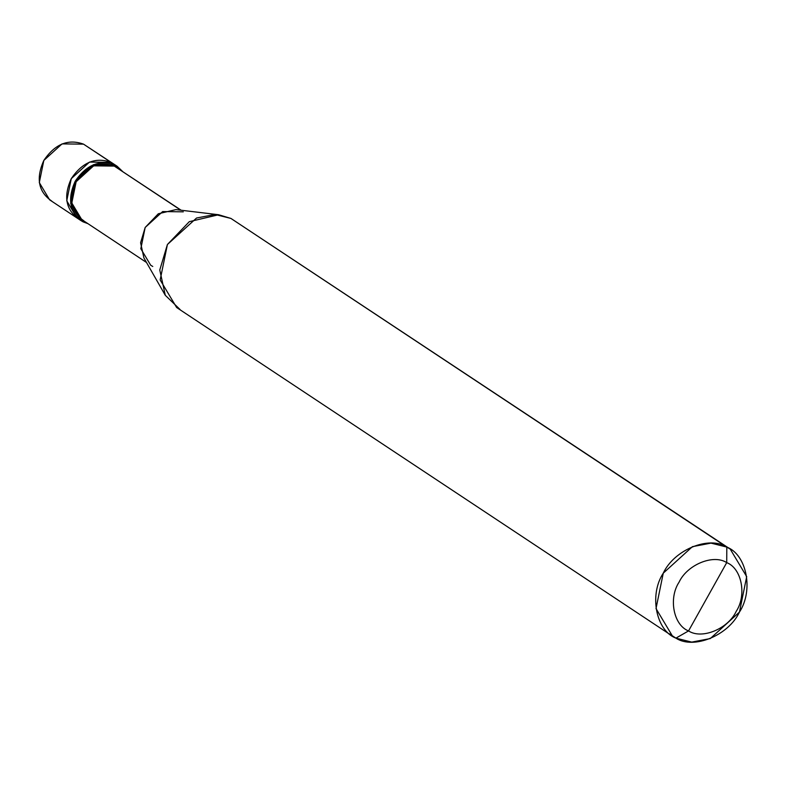 <?xml version="1.0" encoding="UTF-8"?>
<svg xmlns="http://www.w3.org/2000/svg" width="786" height="786" viewBox="0 0 786 786"><rect width="100%" height="100%" fill="white"/><g stroke="black" fill="none" stroke-linecap="round" stroke-linejoin="round"><path stroke-width="1.18" d="M80.978 220.611L83.11 221.858C69.758 212.711 67.124 199.172 75.201 181.242C86.313 164.854 99.547 159.42 114.913 164.942L110.993 162.348C95.627 156.817 82.383 162.25 71.28 178.638C63.204 196.579 65.837 210.117 79.18 219.255C65.837 210.117 63.204 196.579 71.28 178.638C82.383 162.25 95.627 156.817 110.993 162.348L114.913 164.942L93.426 164.677L75.201 181.242L70.671 203.377L80.978 220.611L77.057 218.017L49.606 199.821L39.3 182.588L43.829 160.452L62.045 143.887L83.542 144.152L115.011 164.991L110.993 162.348L89.496 162.083L71.28 178.638L66.751 200.784L77.057 218.017L66.751 200.784L71.28 178.638L89.496 162.083L110.993 162.348L83.542 144.152C68.176 138.631 54.932 144.054 43.829 160.452C35.753 178.383 38.386 191.922 51.729 201.069M83.542 144.152L117.045 166.19L114.913 164.942L114.275 166.082C99.527 160.776 86.814 165.993 76.154 181.723C68.402 198.946 70.927 211.945 83.738 220.719L83.11 221.858L87.924 223.646L83.11 221.858L83.738 220.719M672.502 636.159L176.644 307.513L160.157 279.944L167.408 244.515L196.559 218.017L215.138 214.48L230.946 218.439L726.804 547.085C746.788 554.67 753.745 590.414 739.449 612.078C728.563 635.471 693.625 649.806 675.911 638.144L688.546 630.922C701.829 639.666 728.042 628.918 736.207 611.37C746.926 595.12 741.709 568.317 726.716 562.629C741.709 568.317 746.926 595.12 736.207 611.37C728.042 628.918 701.829 639.666 688.546 630.922L726.716 562.629C713.442 553.875 687.229 564.633 679.065 582.18C668.346 598.421 673.563 625.234 688.546 630.922L675.911 638.144L669.338 633.791L675.911 638.144C655.927 630.559 648.971 594.815 663.266 573.161C674.152 549.758 709.1 535.423 726.804 547.085L710.996 543.116L692.417 546.663L663.266 573.161L656.015 608.58L672.502 636.159L675.911 638.144L691.719 642.113L710.298 638.566L739.449 612.078L746.7 576.649L730.214 549.08L726.804 547.085L726.716 562.629L688.546 630.922C673.563 625.234 668.346 598.421 679.065 582.18C687.229 564.633 713.442 553.875 726.716 562.629L726.804 547.085L230.946 218.439L218.675 214.745L189.308 221.672L167.408 244.515L159.774 269.981L165.286 295.3L180.053 309.507M146.501 262.475L81.695 219.52L71.801 202.984L76.154 181.723L93.642 165.826L114.275 166.082L180.839 210.196L114.275 166.082L114.913 164.942L122.547 171.407L117.045 166.19M183.295 211.827L162.663 211.572L145.174 227.468L140.822 248.73L150.716 265.265L152.759 266.464M165.286 295.3L143.907 257.936L140.596 242.746L145.174 227.468L158.32 213.763L175.936 209.607L218.675 214.745M114.275 166.082L181.134 210.226M230.946 218.439L730.214 549.08"/></g></svg>
